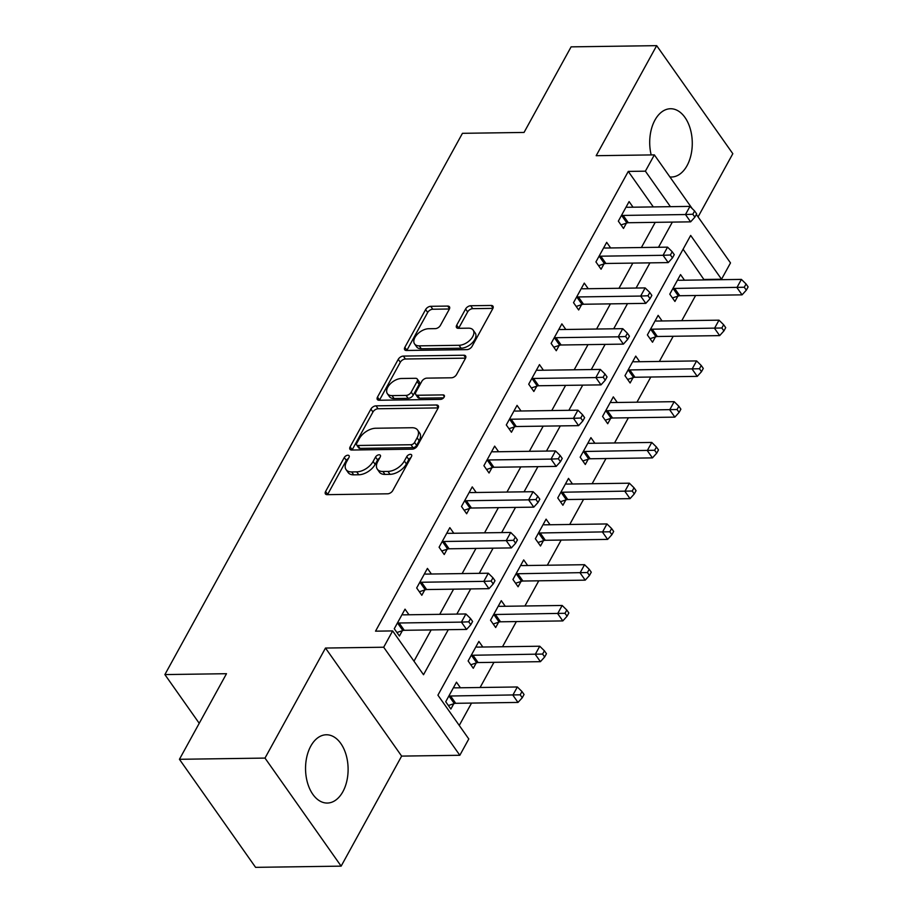 <?xml version="1.0" encoding="UTF-8"?>
<svg xmlns="http://www.w3.org/2000/svg" width="913" height="913" viewBox="0 0 913 913"><rect width="100%" height="100%" fill="white"/><g stroke="black" fill="none" stroke-linecap="round" stroke-linejoin="round"><path stroke-width="1.37" d="M347.864 455.222A3.013 1.735 -35.2 0 0 344.281 457.504L325.587 491.502A4.291 2.488 -35.2 0 0 325.439 493.933A4.291 2.488 -35.2 0 0 327.185 494.663L387.66 493.807A4.291 2.488 -35.2 0 0 392.773 490.555L411.466 456.557A3.013 1.735 -35.2 0 0 411.58 454.857A3.013 1.735 -35.2 0 0 410.348 454.343A3.013 1.735 -35.2 0 0 406.764 456.614L404.345 461.019A13.752 7.943 -35.2 0 1 387.968 471.416L382.924 471.485A13.752 7.943 -35.2 0 1 377.32 469.168A13.752 7.943 -35.2 0 1 377.811 461.396L380.23 456.991A3.013 1.735 -35.2 0 0 380.333 455.29A3.013 1.735 -35.2 0 0 379.112 454.788A3.013 1.735 -35.2 0 0 375.528 457.059L373.109 461.464A13.752 7.943 -35.2 0 1 356.721 471.85L351.688 471.93A13.752 7.943 -35.2 0 1 346.073 469.602A13.752 7.943 -35.2 0 1 346.563 461.83L348.983 457.436A3.013 1.735 -35.2 0 0 349.097 455.735A3.013 1.735 -35.2 0 0 347.864 455.222M348.367 458.566A3.013 1.735 -35.2 0 0 346.335 460.426L327.641 494.424A4.291 2.488 -35.2 0 0 327.527 494.652M410.85 457.687A3.013 1.735 -35.2 0 0 408.83 459.536L406.411 463.941L404.345 461.019M379.603 458.121A3.013 1.735 -35.2 0 0 377.583 459.981L375.163 464.386L373.109 461.464M669.914 176.951A34.146 21.284 89.2 0 0 671.477 177.019A34.146 21.284 89.2 0 0 687.044 165.652A34.146 21.284 89.2 0 0 690.262 128.813A34.146 21.284 89.2 0 0 670.507 108.738A34.146 21.284 89.2 0 0 654.941 120.105A34.146 21.284 89.2 0 0 651.174 154.925M310.774 746.138A34.146 21.284 89.2 0 0 307.555 782.977A34.146 21.284 89.2 0 0 327.311 803.052A34.146 21.284 89.2 0 0 342.877 791.697A34.146 21.284 89.2 0 0 346.095 754.846A34.146 21.284 89.2 0 0 326.34 734.771A34.146 21.284 89.2 0 0 310.774 746.138M449.299 309.222A4.291 2.488 -35.2 0 0 449.447 306.791A4.291 2.488 -35.2 0 0 447.701 306.072L430.731 306.312A4.291 2.488 -35.2 0 0 425.618 309.553L404.847 347.328A4.291 2.488 -35.2 0 0 404.699 349.747A4.291 2.488 -35.2 0 0 406.456 350.478L466.92 349.622A4.291 2.488 -35.2 0 0 472.044 346.381L492.803 308.605A4.291 2.488 -35.2 0 0 492.952 306.186A4.291 2.488 -35.2 0 0 491.205 305.456L470.709 305.741A4.291 2.488 -35.2 0 0 465.596 308.993L456.705 325.154A4.291 2.488 -35.2 0 0 456.557 327.584A4.291 2.488 -35.2 0 0 458.303 328.315L468.472 328.166A11.492 6.642 -35.2 0 1 473.151 330.107A11.492 6.642 -35.2 0 1 470.583 339.556A11.492 6.642 -35.2 0 1 459.056 345.285L419.25 345.856A11.492 6.642 -35.2 0 1 414.559 343.916A11.492 6.642 -35.2 0 1 417.127 334.466A11.492 6.642 -35.2 0 1 428.654 328.726L435.296 328.634A4.291 2.488 -35.2 0 0 440.408 325.382L449.299 309.222M653.297 206.909L628.281 171.416L645.388 171.176L654.359 154.879L692.259 208.666M179.439 759.296L264.998 758.087L341.142 866.14L255.583 867.35L179.439 759.296L226.492 673.703L164.888 674.581L462.446 133.321L524.051 132.442L571.104 46.86L656.675 45.65L596.178 155.701L654.359 154.879M341.142 866.14L401.64 756.101L325.496 648.047L264.998 758.087M325.496 648.047L383.688 647.226L392.647 630.917L423.518 674.73L448.283 629.685M628.281 171.416L375.528 631.168L392.647 630.917M376.008 405.84A4.291 2.488 -35.2 0 0 370.895 409.092L350.136 446.856A4.291 2.488 -35.2 0 0 349.976 449.287A4.291 2.488 -35.2 0 0 351.733 450.018L412.197 449.162A4.291 2.488 -35.2 0 0 417.321 445.909L438.08 408.145A4.291 2.488 -35.2 0 0 438.24 405.714A4.291 2.488 -35.2 0 0 436.482 404.995L376.008 405.84L378.073 408.762A4.291 2.488 -35.2 0 0 372.949 412.014L352.19 449.778A4.291 2.488 -35.2 0 0 352.076 450.006M377.491 397.087L398.251 359.323A4.291 2.488 -35.2 0 1 403.375 356.081L463.838 355.225A4.291 2.488 -35.2 0 1 465.596 355.956A4.291 2.488 -35.2 0 1 465.447 358.375L456.557 374.535A4.291 2.488 -35.2 0 1 451.433 377.788L426.919 378.13A4.291 2.488 -35.2 0 0 421.795 381.383L415.906 392.099A4.291 2.488 -35.2 0 0 415.746 394.53A4.291 2.488 -35.2 0 0 417.503 395.261L443.033 394.895A3.013 1.735 -35.2 0 1 444.254 395.409A3.013 1.735 -35.2 0 1 443.581 397.874A3.013 1.735 -35.2 0 1 440.568 399.38L379.089 400.248A4.291 2.488 -35.2 0 1 377.343 399.517A4.291 2.488 -35.2 0 1 377.491 397.087L379.546 400.008L400.316 362.244L398.251 359.323M698.068 216.906L732.819 153.704L656.675 45.65M413.977 661.195L431.164 629.924M439.735 614.346L453.578 589.17M462.138 573.581L475.981 548.405M484.552 532.827L498.384 507.651M506.955 492.073L520.798 466.897M529.357 451.307L543.201 426.131M551.772 410.553L565.604 385.377M574.174 369.799L588.018 344.623M596.577 329.034L610.42 303.858M618.991 288.28L632.823 263.104M641.394 247.526L655.237 222.35M408.978 614.78L405.03 609.165L394.268 628.737L399.415 636.03L402.336 630.723M431.381 574.015L427.432 568.411L416.682 587.972L421.817 595.276L424.739 589.969M453.795 533.26L449.835 527.657L439.085 547.218L444.232 554.522L447.142 549.215M476.198 492.506L472.249 486.891L461.487 506.464L466.634 513.757L469.556 508.461M498.601 451.741L494.652 446.137L483.901 465.698L489.048 473.002L491.959 467.696M521.015 410.987L517.055 405.383L506.304 424.944L511.451 432.248L514.361 426.942M543.418 370.233L539.469 364.618L528.707 384.19L533.854 391.483L536.776 386.188M565.82 329.467L561.872 323.864L551.121 343.425L556.268 350.729L559.178 345.422M588.234 288.713L584.274 283.11L573.524 302.671L578.671 309.975L581.581 304.668M610.637 247.959L606.689 242.356L595.927 261.917L601.074 269.221L603.995 263.914M633.04 207.194L629.091 201.59L618.341 221.151L623.488 228.455L626.398 223.149M459.25 725.436L471.542 703.09M480.101 687.5L493.944 662.336M502.515 646.746L516.359 621.57M524.918 605.992L538.761 580.816M547.321 565.238L561.164 540.062M569.735 524.473L583.578 499.297M592.138 483.719L605.981 458.543M614.54 442.965L628.384 417.789M636.954 402.199L650.798 377.023M659.357 361.445L673.201 336.269M681.771 320.691L695.603 295.515M704.174 279.926L683.095 249.203M460.426 687.786L456.477 682.182L445.715 701.743L450.862 709.036L453.784 703.74M482.829 647.02L478.88 641.417L468.129 660.978L473.276 668.282L476.187 662.975M505.243 606.266L501.294 600.663L490.532 620.224L495.679 627.528L498.589 622.221M527.646 565.512L523.697 559.909L512.935 579.47L518.082 586.774L521.003 581.467M550.048 524.758L546.1 519.143L535.349 538.716L540.496 546.008L543.406 540.701M572.462 483.993L568.514 478.389L557.752 497.95L562.899 505.254L565.809 499.947M594.865 443.239L590.916 437.635L580.166 457.196L585.301 464.5L588.223 459.193M617.268 402.485L613.319 396.87L602.569 416.442L607.716 423.735L610.626 418.439M639.682 361.719L635.733 356.116L624.971 375.677L630.118 382.981L633.04 377.674M662.085 320.965L658.136 315.362L647.385 334.923L652.521 342.227L655.443 336.92M684.488 280.211L680.539 274.596L669.788 294.169L674.935 301.461L677.845 296.166M164.888 674.581L199.228 723.301M696.345 214.464L730.503 262.921L721.532 279.23L690.673 235.428L437.92 695.17L468.791 738.971L459.832 755.279L383.688 647.226M704.425 279.469L721.532 279.23M401.64 756.101L459.832 755.279M670.404 206.669L645.388 171.176M456.842 614.095L470.686 588.919M479.257 573.341L493.088 548.165M501.659 532.587L515.503 507.411M524.062 491.822L537.905 466.657M546.476 451.068L560.308 425.892M568.879 410.314L582.722 385.138M591.282 369.56L605.125 344.384M613.696 328.794L627.528 303.618M636.099 288.04L649.942 262.864M658.501 247.286L672.345 222.11M346.073 469.602L348.138 472.523A13.752 7.943 -35.2 0 0 353.742 474.851L351.688 471.93M375.163 464.386A13.752 7.943 -35.2 0 1 358.786 474.771L353.742 474.851M377.32 469.168L379.374 472.078A13.752 7.943 -35.2 0 0 384.989 474.406L382.924 471.485M406.411 463.941A13.752 7.943 -35.2 0 1 390.022 474.338L384.989 474.406M438.194 407.917L378.073 408.762M356.766 443.273A3.013 1.735 -35.2 0 0 356.663 444.973A3.013 1.735 -35.2 0 0 357.885 445.476L410.964 444.734A3.013 1.735 -35.2 0 0 414.548 442.463L417.104 437.818A13.752 7.943 -35.2 0 0 417.595 430.046A13.752 7.943 -35.2 0 0 411.98 427.729L375.7 428.243A13.752 7.943 -35.2 0 0 359.323 438.628L356.766 443.273M356.663 444.973L358.718 447.895A3.013 1.735 -35.2 0 0 359.95 448.397L357.885 445.476M417.595 430.046L419.649 432.967A13.752 7.943 -35.2 0 1 419.158 440.739L416.613 445.373A3.013 1.735 -35.2 0 1 413.03 447.655L359.95 448.397M465.562 358.147L405.429 359.003A4.291 2.488 -35.2 0 0 400.316 362.244M415.746 394.53L417.812 397.452A4.291 2.488 -35.2 0 0 419.558 398.182L443.627 397.84M401.469 378.496A11.492 6.642 -35.2 0 0 389.942 384.236A11.492 6.642 -35.2 0 0 387.363 393.674A11.492 6.642 -35.2 0 0 392.054 395.614L406.08 395.42A4.291 2.488 -35.2 0 0 411.192 392.168L417.093 381.451A4.291 2.488 -35.2 0 0 417.241 379.021A4.291 2.488 -35.2 0 0 415.495 378.29L401.469 378.496M387.363 393.674L389.417 396.596A11.492 6.642 -35.2 0 0 394.108 398.536L392.054 395.614M417.241 379.021L419.307 381.942A4.291 2.488 -35.2 0 1 419.147 384.373L413.258 395.089A4.291 2.488 -35.2 0 1 408.134 398.342L394.108 398.536M414.559 343.916L416.613 346.826A11.492 6.642 -35.2 0 0 421.304 348.766L419.25 345.856M473.151 330.107L475.216 333.028A11.492 6.642 -35.2 0 1 472.637 342.466A11.492 6.642 -35.2 0 1 461.111 348.207L421.304 348.766M492.917 308.377L472.763 308.662A4.291 2.488 -35.2 0 0 467.65 311.915L458.76 328.075A4.291 2.488 -35.2 0 0 458.646 328.303M449.413 308.993L432.785 309.233A4.291 2.488 -35.2 0 0 427.672 312.474L406.913 350.25A4.291 2.488 -35.2 0 0 406.787 350.478M448.374 705.509L454.309 703.569A4.382 2.534 144.8 0 1 455.713 703.307L518.002 702.428L512.855 695.135L517.34 686.975L455.051 687.854A4.382 2.534 144.8 0 1 453.898 687.637L453.556 687.478M448.637 696.436L449.162 696.265A4.382 2.534 144.8 0 1 450.566 696.014L520.193 694.816L522.259 697.737L524.051 694.473L521.985 691.552L520.193 694.816M517.34 686.975L521.985 691.552M522.259 697.737L518.002 702.428M399.118 622.997L404.265 630.301L466.554 629.422L461.407 622.118L399.118 622.997A4.382 2.534 -35.2 0 0 397.714 623.259L397.189 623.431M468.746 621.81L470.8 624.72L472.603 621.468L470.537 618.546L468.746 621.81L461.407 622.118L465.892 613.97L403.603 614.848A4.382 2.534 -35.2 0 1 402.45 614.632L402.108 614.472M404.265 630.301A4.382 2.534 -35.2 0 0 402.861 630.552L396.927 632.504M466.554 629.422L470.8 624.72M470.537 618.546L465.892 613.97M470.788 664.755L476.712 662.804A4.382 2.534 144.8 0 1 478.115 662.553L540.416 661.674L535.269 654.37L539.743 646.221L477.453 647.1A4.382 2.534 144.8 0 1 476.312 646.883L475.97 646.724M471.04 655.682L471.565 655.511A4.382 2.534 144.8 0 1 472.98 655.249L542.607 654.062L544.662 656.972L546.453 653.719L544.399 650.798L542.607 654.062M539.743 646.221L544.399 650.798M544.662 656.972L540.416 661.674M493.191 624.001L499.114 622.05A4.382 2.534 144.8 0 1 500.529 621.799L562.819 620.92L557.672 613.616L562.157 605.467L499.868 606.346A4.382 2.534 144.8 0 1 498.715 606.129L498.372 605.97M493.454 614.917L493.979 614.746A4.382 2.534 144.8 0 1 495.382 614.495L565.01 613.296L567.064 616.218L568.856 612.954L566.802 610.032L565.01 613.296M562.157 605.467L566.802 610.032M567.064 616.218L562.819 620.92M515.594 583.236L521.528 581.296A4.382 2.534 144.8 0 1 522.932 581.033L585.222 580.154L580.075 572.862L584.56 564.702L522.27 565.581A4.382 2.534 144.8 0 1 521.118 565.364L520.775 565.204M515.856 574.163L516.381 573.992A4.382 2.534 144.8 0 1 517.785 573.741L587.413 572.542L589.478 575.464L591.27 572.2L589.205 569.278L587.413 572.542M584.56 564.702L589.205 569.278M589.478 575.464L585.222 580.154M421.521 582.243L426.668 589.547L488.957 588.668L483.822 581.364L421.521 582.243A4.382 2.534 -35.2 0 0 420.117 582.494L419.592 582.665M491.148 581.045L493.214 583.966L495.006 580.702L492.952 577.792L491.148 581.045L483.822 581.364L488.295 573.216L426.006 574.094A4.382 2.534 -35.2 0 1 424.865 573.878L424.522 573.718M426.668 589.547A4.382 2.534 -35.2 0 0 425.264 589.798L419.341 591.75M488.957 588.668L493.214 583.966M492.952 577.792L488.295 573.216M443.935 541.489L449.082 548.793L511.371 547.914L506.224 540.61L443.935 541.489A4.382 2.534 -35.2 0 0 442.531 541.74L442.006 541.911M513.562 540.291L515.617 543.212L517.409 539.948L515.354 537.027L513.562 540.291L506.224 540.61L510.709 532.462L448.409 533.34A4.382 2.534 -35.2 0 1 447.267 533.112L446.925 532.952M449.082 548.793A4.382 2.534 -35.2 0 0 447.667 549.044L441.744 550.984M511.371 547.914L515.617 543.212M515.354 537.027L510.709 532.462M466.338 500.735L471.485 508.027L533.774 507.149L528.627 499.856L466.338 500.735A4.382 2.534 -35.2 0 0 464.934 500.986L464.409 501.157M535.965 499.537L538.019 502.458L539.823 499.194L537.757 496.273L535.965 499.537L528.627 499.856L533.112 491.696L470.823 492.575A4.382 2.534 -35.2 0 1 469.67 492.358L469.328 492.198M471.485 508.027A4.382 2.534 -35.2 0 0 470.081 508.279L464.146 510.23M533.774 507.149L538.019 502.458M537.757 496.273L533.112 491.696M538.008 542.482L543.931 540.53A4.382 2.534 144.8 0 1 545.335 540.279L607.636 539.4L602.489 532.096L606.962 523.948L544.673 524.827A4.382 2.534 144.8 0 1 543.532 524.61L543.189 524.45M538.259 533.409L538.784 533.238A4.382 2.534 144.8 0 1 540.199 532.975L609.827 531.788L611.881 534.698L613.673 531.446L611.619 528.524L609.827 531.788M606.962 523.948L611.619 528.524M611.881 534.698L607.636 539.4M488.752 459.969L493.887 467.273L556.177 466.395L551.041 459.091L488.752 459.969A4.382 2.534 -35.2 0 0 487.337 460.22L486.812 460.403M558.368 458.771L560.434 461.693L562.225 458.44L560.171 455.519L558.368 458.771L551.041 459.091L555.515 450.942L493.225 451.821A4.382 2.534 -35.2 0 1 492.084 451.604L491.742 451.444M493.887 467.273A4.382 2.534 -35.2 0 0 492.484 467.524L486.561 469.476M556.177 466.395L560.434 461.693M560.171 455.519L555.515 450.942M560.411 501.728L566.334 499.776A4.382 2.534 144.8 0 1 567.749 499.525L630.038 498.646L624.891 491.342L629.377 483.194L567.087 484.073A4.382 2.534 144.8 0 1 565.934 483.856L565.592 483.696M560.673 492.643L561.198 492.472A4.382 2.534 144.8 0 1 562.602 492.221L632.23 491.023L634.284 493.944L636.076 490.68L634.021 487.77L632.23 491.023M629.377 483.194L634.021 487.77M634.284 493.944L630.038 498.646M582.814 460.962L588.748 459.022A4.382 2.534 144.8 0 1 590.152 458.771L652.441 457.892L647.294 450.588L651.779 442.44L589.49 443.319A4.382 2.534 144.8 0 1 588.337 443.09L587.995 442.931M583.076 451.889L583.601 451.718A4.382 2.534 144.8 0 1 585.005 451.467L654.632 450.269L656.698 453.19L658.49 449.926L656.424 447.005L654.632 450.269M651.779 442.44L656.424 447.005M656.698 453.19L652.441 457.892M605.228 420.208L611.151 418.257A4.382 2.534 144.8 0 1 612.555 418.006L674.855 417.127L669.708 409.834L674.182 401.674L611.893 402.553A4.382 2.534 144.8 0 1 610.751 402.336L610.409 402.177M605.479 411.135L606.004 410.964A4.382 2.534 144.8 0 1 607.419 410.713L677.047 409.515L679.101 412.436L680.893 409.172L678.838 406.251L677.047 409.515M674.182 401.674L678.838 406.251M679.101 412.436L674.855 417.127M627.63 379.454L633.565 377.503A4.382 2.534 144.8 0 1 634.969 377.252L697.258 376.373L692.111 369.069L696.596 360.92L634.307 361.799A4.382 2.534 144.8 0 1 633.154 361.582L632.812 361.422M627.893 370.381L628.418 370.199A4.382 2.534 144.8 0 1 629.822 369.948L699.449 368.749L701.504 371.671L703.295 368.418L701.241 365.497L699.449 368.749M696.596 360.92L701.241 365.497M701.504 371.671L697.258 376.373M650.033 338.689L655.968 336.749A4.382 2.534 144.8 0 1 657.371 336.498L719.661 335.619L714.514 328.315L718.999 320.166L656.709 321.045A4.382 2.534 144.8 0 1 655.557 320.828L655.214 320.668M650.296 329.616L650.821 329.445A4.382 2.534 144.8 0 1 652.224 329.194L721.852 327.995L723.918 330.917L725.709 327.653L723.644 324.731L721.852 327.995M718.999 320.166L723.644 324.731M723.918 330.917L719.661 335.619M511.154 419.215L516.302 426.519L578.591 425.641L573.444 418.337L511.154 419.215A4.382 2.534 -35.2 0 0 509.751 419.466L509.226 419.638M580.782 418.017L582.836 420.939L584.628 417.675L582.574 414.753L580.782 418.017L573.444 418.337L577.929 410.188L515.64 411.067A4.382 2.534 -35.2 0 1 514.487 410.85L514.145 410.69M516.302 426.519A4.382 2.534 -35.2 0 0 514.886 426.77L508.963 428.711M578.591 425.641L582.836 420.939M582.574 414.753L577.929 410.188M533.557 378.461L538.704 385.754L600.994 384.875L595.847 377.583L533.557 378.461A4.382 2.534 -35.2 0 0 532.153 378.712L531.628 378.884M603.185 377.263L605.239 380.185L607.042 376.921L604.977 373.999L603.185 377.263L595.847 377.583L600.332 369.423L538.042 370.301A4.382 2.534 -35.2 0 1 536.89 370.085L536.547 369.925M538.704 385.754A4.382 2.534 -35.2 0 0 537.301 386.016L531.366 387.957M600.994 384.875L605.239 380.185M604.977 373.999L600.332 369.423M555.971 337.696L561.107 345L623.396 344.121L618.261 336.817L555.971 337.696A4.382 2.534 -35.2 0 0 554.556 337.958L554.031 338.13M625.599 336.498L627.653 339.419L629.445 336.167L627.391 333.245L625.599 336.498L618.261 336.817L622.734 328.669L560.445 329.547A4.382 2.534 -35.2 0 1 559.304 329.331L558.961 329.171M561.107 345A4.382 2.534 -35.2 0 0 559.703 345.251L553.78 347.202M623.396 344.121L627.653 339.419M627.391 333.245L622.734 328.669M578.374 296.942L583.521 304.246L645.811 303.367L640.664 296.063L578.374 296.942A4.382 2.534 -35.2 0 0 576.97 297.193L576.445 297.364M648.002 295.744L650.056 298.665L651.848 295.401L649.794 292.48L648.002 295.744L640.664 296.063L645.149 287.915L582.859 288.793A4.382 2.534 -35.2 0 1 581.707 288.576L581.364 288.417M583.521 304.246A4.382 2.534 -35.2 0 0 582.106 304.497L576.183 306.448M645.811 303.367L650.056 298.665M649.794 292.48L645.149 287.915M600.777 256.188L605.924 263.48L668.213 262.602L663.066 255.309L600.777 256.188A4.382 2.534 -35.2 0 0 599.373 256.439L598.848 256.61M670.404 254.989L672.47 257.911L674.262 254.647L672.196 251.726L670.404 254.989L663.066 255.309L667.551 247.149L605.262 248.028A4.382 2.534 -35.2 0 1 604.109 247.811L603.767 247.651M605.924 263.48A4.382 2.534 -35.2 0 0 604.52 263.743L598.586 265.683M668.213 262.602L672.47 257.911M672.196 251.726L667.551 247.149M672.447 297.935L678.37 295.995A4.382 2.534 144.8 0 1 679.786 295.732L742.075 294.853L736.928 287.561L741.402 279.401L679.112 280.28A4.382 2.534 144.8 0 1 677.971 280.063L677.629 279.903M672.698 288.862L673.223 288.691A4.382 2.534 144.8 0 1 674.639 288.44L744.266 287.241L746.32 290.163L748.112 286.899L746.058 283.977L744.266 287.241M741.402 279.401L746.058 283.977M746.32 290.163L742.075 294.853M623.191 215.422L628.327 222.726L690.616 221.848L685.48 214.544L623.191 215.422A4.382 2.534 -35.2 0 0 621.776 215.685L621.251 215.856M692.819 214.235L694.873 217.146L696.665 213.893L694.61 210.971L692.819 214.235L685.48 214.544L689.954 206.395L627.665 207.274A4.382 2.534 -35.2 0 1 626.523 207.057L626.181 206.897M628.327 222.726A4.382 2.534 -35.2 0 0 626.923 222.977L621 224.929M690.616 221.848L694.873 217.146M694.61 210.971L689.954 206.395M346.335 460.426L344.281 457.504M408.83 459.536L406.764 456.614M377.583 459.981L375.528 457.059M358.786 474.771L356.721 471.85M390.022 474.338L387.968 471.416M327.641 494.424L325.587 491.502M438.331 407.609L436.482 404.995M352.19 449.778L350.136 446.856M372.949 412.014L370.895 409.092M413.03 447.655L410.964 444.734M416.613 445.373L414.548 442.463M419.158 440.739L417.104 437.818M405.429 359.003L403.375 356.081M465.687 357.85L463.838 355.225M419.558 398.182L417.503 395.261M444.323 396.733L443.033 394.895M408.134 398.342L406.08 395.42M413.258 395.089L411.192 392.168M419.147 384.373L417.093 381.451M461.111 348.207L459.056 345.285M458.76 328.075L456.705 325.154M467.65 311.915L465.596 308.993M472.763 308.662L470.709 305.741M493.054 308.08L491.205 305.456M406.913 350.25L404.847 347.328M427.672 312.474L425.618 309.553M432.785 309.233L430.731 306.312M449.538 308.685L447.701 306.072M454.309 703.569L449.162 696.265M455.713 703.307L450.566 696.014M397.714 623.259L402.861 630.552M476.712 662.804L471.565 655.511M478.115 662.553L472.98 655.249M499.114 622.05L493.979 614.746M500.529 621.799L495.382 614.495M521.528 581.296L516.381 573.992M522.932 581.033L517.785 573.741M420.117 582.494L425.264 589.798M442.531 541.74L447.667 549.044M464.934 500.986L470.081 508.279M543.931 540.53L538.784 533.238M545.335 540.279L540.199 532.975M487.337 460.22L492.484 467.524M566.334 499.776L561.198 492.472M567.749 499.525L562.602 492.221M588.748 459.022L583.601 451.718M590.152 458.771L585.005 451.467M611.151 418.257L606.004 410.964M612.555 418.006L607.419 410.713M633.565 377.503L628.418 370.199M634.969 377.252L629.822 369.948M655.968 336.749L650.821 329.445M657.371 336.498L652.224 329.194M509.751 419.466L514.886 426.77M532.153 378.712L537.301 386.016M554.556 337.958L559.703 345.251M576.97 297.193L582.106 304.497M599.373 256.439L604.52 263.743M678.37 295.995L673.223 288.691M679.786 295.732L674.639 288.44M621.776 215.685L626.923 222.977"/></g></svg>
